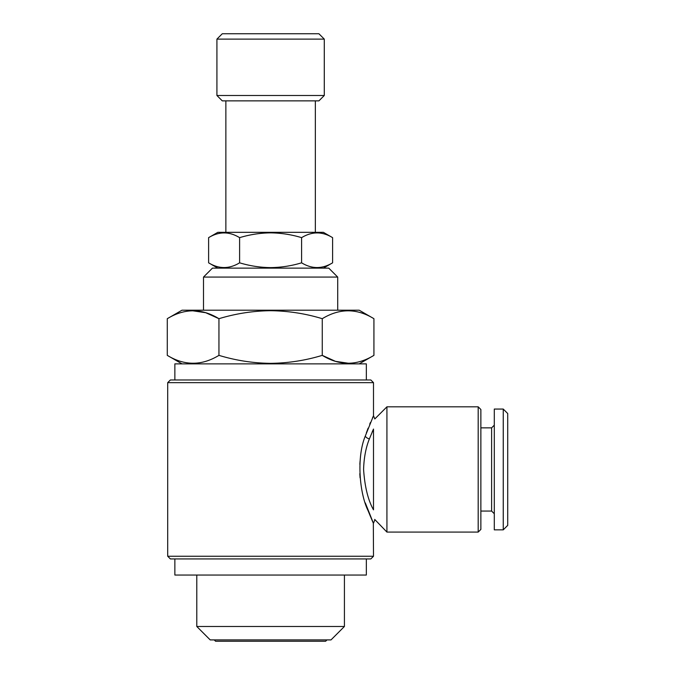 <?xml version="1.0" encoding="UTF-8"?>
<svg xmlns="http://www.w3.org/2000/svg" width="675" height="675" viewBox="0 0 675 675"><rect width="100%" height="100%" fill="white"/><g stroke="black" fill="none" stroke-linecap="round" stroke-linejoin="round"><path stroke-width="1.01" d="M301.598 262.82C311.901 269.114 322.237 269.114 332.598 262.82L332.598 237.651C322.287 231.356 311.96 231.356 301.598 237.651C291.566 234.596 281.23 233.002 270.599 232.858C260.103 232.976 249.775 234.571 239.608 237.651C229.297 231.356 218.97 231.356 208.609 237.651L208.609 262.82C218.919 269.114 229.247 269.114 239.608 262.82C249.775 265.891 260.103 267.494 270.599 267.612C281.23 267.469 291.566 265.874 301.598 262.82L301.598 237.651M332.598 237.651L323.392 232.335L217.814 232.335L208.609 237.651M318.921 100.862L222.286 100.862L216.92 95.487L324.287 95.487L318.921 100.862M216.92 39.116L222.286 33.75L318.921 33.75L324.287 39.116L216.92 39.116L216.92 95.487M373.925 318.693L359.184 310.188L182.022 310.188L167.282 318.693L167.282 355.362C184.461 365.858 201.682 365.858 218.945 355.362C235.887 360.492 253.108 363.15 270.599 363.352C288.309 363.125 305.53 360.458 322.262 355.362C339.441 365.858 356.662 365.858 373.925 355.362L373.925 318.693C356.746 308.197 339.525 308.197 322.262 318.693C305.53 313.597 288.309 310.93 270.599 310.702C253.108 310.897 235.887 313.563 218.945 318.693L218.945 355.362M203.496 277.079L212.439 268.127L328.759 268.127L337.711 277.079L203.496 277.079L203.496 310.188M349.076 363.344L335.509 361.353L322.262 355.362L322.262 318.693M326.97 639.908L325.628 641.25L215.57 641.25L214.228 639.908M331.003 639.908L210.203 639.908L196.788 626.484L344.419 626.484L331.003 639.908M366.339 558.934L366.339 575.041L174.859 575.041L174.859 558.934M366.339 379.974L366.339 363.867L174.859 363.867L174.859 379.974M478.187 406.823L478.187 532.086L480.87 529.403L480.87 409.506L478.187 406.823L386.927 406.823L386.927 532.086L374.692 519.396M373.503 469.454L373.503 429.064C375.022 415.825 375.022 415.825 373.503 429.064L369.394 438.86C365.867 447.618 363.935 457.819 363.589 469.454C364.736 486.658 368.035 500.124 373.503 509.844L373.503 469.454M370.82 558.934L170.387 558.934L167.704 556.251L373.503 556.251L370.82 558.934M167.704 382.657L373.503 382.657L370.82 379.974L170.387 379.974L167.704 382.657L167.704 556.251M368.272 511.169L370.448 516.451M372.001 519.936L372.338 520.67M373.326 522.771L373.503 556.251M365.31 502.926C374.811 526.593 375.73 529.183 368.086 510.697C359.581 493.467 356.316 457.591 365.285 436.075L373.469 415.842M373.376 416.036L372.431 418.027M370.44 422.483L369.723 424.162M368.111 428.161L366.323 432.996M360.079 461.042L359.851 464.273M359.809 473.673L360.079 477.866M372.212 431.907L373.503 429.064M503.246 529.85L507.718 525.378L507.718 413.53L503.246 409.058L494.294 409.058L494.294 529.85L503.246 529.85L503.246 409.058M494.294 513.742L491.611 511.059L491.611 427.849L480.87 427.849M373.503 509.844C375.022 523.083 375.022 523.083 373.503 509.844M192.13 310.711L205.698 312.702L218.945 318.693C201.766 308.197 184.545 308.197 167.282 318.693M239.608 237.651L239.608 262.82M365.285 436.075A4.472 2.692 -161.3 0 0 369.394 438.86M323.392 268.127L332.598 262.82M315.343 100.862L315.343 232.335M324.287 39.116L324.287 95.487M337.711 277.079L337.711 310.188M359.184 363.867L373.925 355.362M344.419 575.041L344.419 626.484M373.503 382.657L373.503 415.766L374.811 418.93L386.927 406.823M491.611 511.059L480.87 511.059M491.611 427.849L494.294 425.166M374.811 519.978L373.503 523.142M478.187 532.086L386.927 532.086M196.788 575.041L196.788 626.484M182.022 363.867L167.282 355.362M225.863 100.862L225.863 232.335M217.814 268.127L208.609 262.82"/></g></svg>
